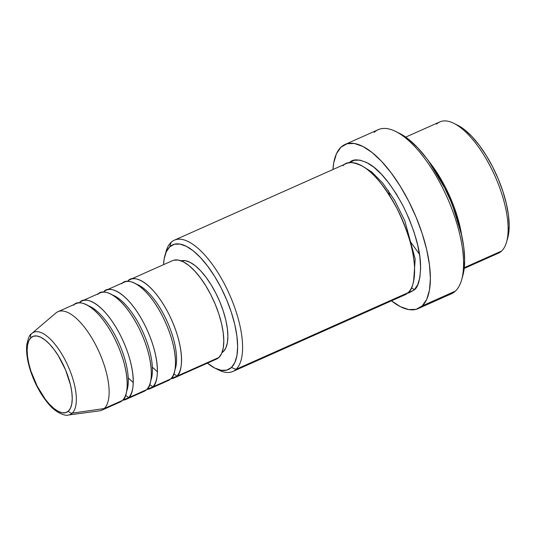 <?xml version="1.0" encoding="UTF-8"?>
<svg xmlns="http://www.w3.org/2000/svg" width="536" height="536" viewBox="0 0 536 536"><rect width="100%" height="100%" fill="white"/><g stroke="black" fill="none" stroke-linecap="round" stroke-linejoin="round"><path stroke-width="0.8" d="M30.921 337.72A41.52 16.355 66 0 1 62.196 362.651A41.52 16.355 66 0 1 68.454 411.065A3.591 3.27 46.8 0 0 72.26 413.135A44.991 17.721 -114 0 0 65.479 360.674A44.991 17.721 -114 0 0 31.591 333.653A3.591 3.27 46.8 0 0 30.921 337.72L33.721 336.132L37.138 336.018L41.038 337.379L45.265 340.159L49.667 344.253L54.062 349.512L58.297 355.723L65.62 370.028L70.517 385.002L71.804 392.017L72.239 398.362L71.811 403.776L70.538 408.07L68.454 411.065L65.653 412.646L62.236 412.767L58.344 411.407L54.116 408.626L49.714 404.526L45.312 399.273L37.178 386.134L30.947 371.207L28.864 363.777L27.57 356.762L27.135 350.423L27.564 345.003L28.843 340.715L30.921 337.72A3.591 3.27 -133.2 0 1 31.591 333.653A44.991 17.721 66 0 1 31.879 333.399A44.991 17.721 66 0 1 65.694 361.09A44.991 17.721 66 0 1 72.26 413.135L104.225 408.559A53.908 21.239 -114 0 0 96.359 346.209A53.908 21.239 -114 0 0 55.844 313.024L31.483 333.754C29.782 334.417 28.22 338.062 26.8 344.695C26.023 352.199 27.303 361.036 30.626 371.207C34.92 383.877 40.803 394.67 48.28 403.601C56.099 413.504 66.149 416.231 68.253 415.045A44.991 17.721 66 0 0 72.26 413.135A3.591 3.27 -133.2 0 1 68.454 411.065A41.52 16.355 66 0 1 37.178 386.134A41.52 16.355 66 0 1 30.921 337.72M173.684 374.222A3.591 3.27 -133.2 0 1 176.639 376.305L170.93 378.677A53.908 21.239 66 0 0 174.213 377.934A53.908 21.239 66 0 0 176.639 376.305L218.882 357.485A53.908 21.239 -114 0 0 212.383 297.902A53.908 21.239 -114 0 0 172.585 260.63L130.342 279.45A53.908 21.239 66 0 1 170.14 316.722A53.908 21.239 66 0 1 176.639 376.305L176.826 376.728M173.791 260.201L178.227 260.054L183.285 261.816L188.773 265.427L194.488 270.747L200.203 277.568L205.697 285.634L210.762 294.632L215.204 304.214L218.849 314.009L221.562 323.65L223.231 332.762L223.8 340.997L223.244 348.032L221.582 353.599L218.882 357.485L176.639 376.305C182.374 373.76 186.334 348.896 168.518 313.446C150.261 278.412 131.682 274.707 127.91 281.078A53.908 21.239 66 0 0 127.588 281.393L127.91 281.078A3.591 3.27 -133.2 0 1 128.05 281.387A3.591 3.27 46.8 0 0 127.91 281.078A53.908 21.239 66 0 1 130.342 279.45M165.343 381.337L170.609 378.992A53.908 21.239 -114 0 0 164.103 319.409A53.908 21.239 -114 0 0 124.305 282.137L106.202 290.204A53.908 21.239 66 0 1 146 327.476A53.908 21.239 66 0 1 152.505 387.059L146.79 389.431A53.908 21.239 66 0 0 150.073 388.687A53.908 21.239 66 0 0 152.505 387.059L170.609 378.992L152.505 387.059L152.686 387.481M149.544 384.975A3.591 3.27 -133.2 0 1 152.505 387.059C158.234 384.513 162.194 359.649 144.378 324.2C126.128 289.165 107.548 285.46 103.776 291.832A3.591 3.27 -133.2 0 1 103.917 292.14A3.591 3.27 46.8 0 0 103.776 291.832A53.908 21.239 66 0 1 106.202 290.204M92.909 308.086L92.862 308.957M127.206 386.061L127.883 386.61M141.203 392.091L146.469 389.746A53.908 21.239 -114 0 0 139.963 330.163A53.908 21.239 -114 0 0 100.172 292.89L82.062 300.957A53.908 21.239 66 0 1 121.86 338.229A53.908 21.239 66 0 1 128.365 397.812L122.65 400.184A53.908 21.239 66 0 0 125.933 399.441A53.908 21.239 66 0 0 128.365 397.812L146.469 389.746L128.365 397.812L128.546 398.228M125.411 395.729A3.591 3.27 -133.2 0 1 128.365 397.812C134.094 395.267 138.054 370.403 120.245 334.953C101.987 299.919 83.408 296.214 79.636 302.585A3.591 3.27 -133.2 0 1 79.777 302.894A3.591 3.27 46.8 0 0 79.636 302.585A53.908 21.239 66 0 1 82.062 300.957M117.062 402.844L122.329 400.499A53.908 21.239 -114 0 0 115.83 340.916A53.908 21.239 -114 0 0 76.032 303.644L57.928 311.711A53.908 21.239 66 0 1 97.726 348.976A53.908 21.239 66 0 1 104.225 408.559L122.329 400.499L104.225 408.559A53.908 21.239 66 0 1 101.8 410.194L119.903 402.127A53.908 21.239 -114 0 0 122.329 400.499C128.057 397.953 132.017 373.09 114.208 337.64C95.951 302.606 77.372 298.9 73.6 305.272M436.606 124.077A71.878 28.314 66 0 1 453.751 123.307A71.878 28.314 66 0 1 494.956 176.043A71.878 28.314 66 0 1 506.6 241.944A71.878 28.314 66 0 1 501.575 251.049A71.878 28.314 -114 0 0 492.906 171.6A71.878 28.314 -114 0 0 439.848 121.906L405.705 137.116M506.6 241.944L507.746 237.884A68.28 26.901 -114 0 0 496.678 175.272A68.28 26.901 -114 0 0 457.536 125.176L453.751 123.307M165.537 253.595A71.878 28.314 66 0 1 171.085 242.359L169.691 246.875A68.28 26.901 66 0 1 221.127 287.879A68.28 26.901 66 0 1 231.418 367.495L236.054 369.324A71.878 28.314 -114 0 0 225.227 285.514A71.878 28.314 -114 0 0 171.085 242.359A71.878 28.314 66 0 1 174.321 240.188A71.878 28.314 66 0 1 227.385 289.882A71.878 28.314 66 0 1 236.054 369.324L408.043 292.716A71.878 28.314 -114 0 0 399.374 213.268A71.878 28.314 -114 0 0 346.31 163.574L174.321 240.188M374.175 132.399A89.84 35.396 66 0 1 395.608 131.434A89.84 35.396 66 0 1 447.111 197.355A89.84 35.396 66 0 1 461.67 279.732A89.84 35.396 66 0 1 455.386 291.108A89.84 35.396 -114 0 0 444.552 191.808A89.84 35.396 -114 0 0 378.222 129.685L345.03 144.472A89.84 35.396 66 0 1 411.36 206.588A89.84 35.396 66 0 1 422.201 305.895L455.386 291.108L422.201 305.895A89.84 35.396 66 0 1 418.147 308.609A89.84 35.396 66 0 1 391.441 300.837M461.67 279.732L462.809 275.671A86.249 33.976 -114 0 0 448.833 196.585A86.249 33.976 -114 0 0 399.394 133.303L395.608 131.434M401.022 295.839L236.054 369.324A71.878 28.314 66 0 1 232.818 371.495A71.878 28.314 66 0 1 216.973 369.063M411.42 287.993A3.591 3.27 -133.2 0 1 414.08 290.023L407.621 293.091L409.229 292.77L414.08 290.023A3.591 3.27 46.8 0 0 411.42 287.993M181.208 260.824L185.342 260.684L190.066 262.332L195.191 265.702L200.524 270.667L205.858 277.038L210.983 284.562L215.713 292.958L219.861 301.902L223.257 311.048L225.79 320.046L227.351 328.548L227.88 336.233L227.365 342.799L225.817 347.998L223.291 351.623L222.185 352.118L223.291 351.623A50.31 19.819 -114 0 0 217.817 297.272A50.31 19.819 -114 0 0 181.114 260.851M391.166 300.616L400.318 306.639L408.747 309.58L416.137 309.326L422.201 305.895L426.696 299.416L429.47 290.13L430.395 278.405L429.443 264.69L426.656 249.501L422.14 233.435L416.063 217.107L408.66 201.134L400.218 186.139L391.059 172.699L381.538 161.329L372.018 152.465L362.865 146.442L354.43 143.507L347.047 143.755L340.983 147.186L336.481 153.665L333.714 162.951L332.943 169.53A89.84 35.396 66 0 1 340.983 147.186A89.84 35.396 66 0 1 345.03 144.472M464.29 267.658L501.575 251.049L464.29 267.658M428.733 161.222A71.878 28.314 66 0 1 461.677 235.183L450.073 197.054L428.733 161.222M55.496 313.339A53.908 21.239 66 0 1 57.928 311.711M125.933 399.441L144.037 391.374A53.908 21.239 -114 0 0 146.469 389.746C152.197 387.2 156.157 362.336 138.348 326.886C120.091 291.852 101.512 288.147 97.74 294.519M68.253 415.045L99.421 410.857A53.908 21.239 -114 0 0 104.225 408.559L72.26 413.135M457.503 125.156L464.833 129.92L472.069 136.66L479.305 145.303L486.266 155.514L492.685 166.91L498.306 179.044L502.929 191.459L506.359 203.667L508.476 215.211L509.2 225.636L508.497 234.547L507.123 239.813M464.203 268.422L498.339 253.22A71.878 28.314 -114 0 0 501.575 251.049A71.878 28.314 66 0 1 494.56 254.171M399.347 133.283L408.606 139.3L417.745 147.809L426.891 158.723L435.681 171.627L443.788 186.019L450.89 201.355L456.726 217.033L461.06 232.457L463.74 247.036L464.652 260.201L463.761 271.457L462.2 277.621M418.147 308.609L451.339 293.822A89.84 35.396 -114 0 0 455.386 291.108A89.84 35.396 66 0 1 446.615 295.021M349.103 163.058L353.954 160.311L359.864 160.11L366.611 162.462L373.934 167.279L381.552 174.374L389.163 183.466L396.493 194.22L403.246 206.213L409.169 218.99L414.033 232.055L417.645 244.912L419.876 257.059L420.633 268.034L419.889 277.413L417.678 284.837L414.08 290.023C418.274 287.336 420.438 279.042 420.572 265.132C420.19 249.173 414.415 229.535 403.246 206.213C391.046 183.868 379.495 169.651 368.594 163.56C358.932 158.844 352.433 158.676 349.103 163.058M232.818 371.495L404.801 294.887A71.878 28.314 -114 0 0 408.043 292.716C412.238 290.03 414.408 281.728 414.536 267.819C414.154 251.866 408.378 232.222 397.21 208.906C385.009 186.555 373.458 172.337 362.564 166.247C352.896 161.53 346.403 161.363 343.067 165.745M215.124 368.232L218.909 370.101A71.878 28.314 -114 0 0 236.054 369.324L231.418 367.495A68.28 26.901 66 0 1 215.124 368.232A68.28 26.901 66 0 1 207.405 363.147L214.782 368.058L221.194 370.296L226.808 370.101L231.418 367.495L234.835 362.57L236.939 355.515L237.642 346.604L236.925 336.179L234.808 324.635L231.371 312.428L226.755 300.013L221.127 287.879L214.708 276.482L207.747 266.265L200.511 257.628L193.275 250.888L186.32 246.312L179.915 244.081L174.3 244.269L169.691 246.875L166.274 251.799L164.17 258.855L163.534 264.663A68.28 26.901 66 0 1 164.921 255.525A68.28 26.901 66 0 1 169.691 246.875L171.085 242.359A71.878 28.314 -114 0 0 166.06 251.464L164.921 255.525M223.291 351.623L221.998 352.628A50.31 19.819 -114 0 0 223.291 351.623M174.213 377.934L216.457 359.113A53.908 21.239 -114 0 0 218.882 357.485L216.376 359.147M150.073 388.687L168.177 380.62A53.908 21.239 -114 0 0 170.609 378.992C176.337 376.446 180.297 351.583 162.482 316.133C144.231 281.105 125.652 277.393 121.88 283.765M413.591 281.474L415.199 259.035L404.807 220.792L394.657 200.377L382.979 183.399L371.689 171.902L362.155 166.013L371.689 171.902L382.979 183.399L394.657 200.377L404.807 220.792L415.199 259.035L413.591 281.474M88.413 305.768A50.31 19.819 66 0 1 115.722 336.501A50.31 19.819 66 0 1 128.285 382.282M126.603 391.501A50.31 19.819 -114 0 0 97.338 311.496M112.553 295.014A50.31 19.819 66 0 1 139.863 325.747A50.31 19.819 66 0 1 152.418 371.528M150.743 380.748A50.31 19.819 -114 0 0 121.471 300.75M136.693 284.261A50.31 19.819 66 0 1 164.003 314.994A50.31 19.819 66 0 1 176.558 360.782M174.883 369.994A50.31 19.819 -114 0 0 145.611 289.996M152.378 367.2L157.403 371.803M128.245 377.947L133.27 382.557M388.446 190.655L389.793 195.841M409.899 240.979L419.474 254.238"/></g></svg>
